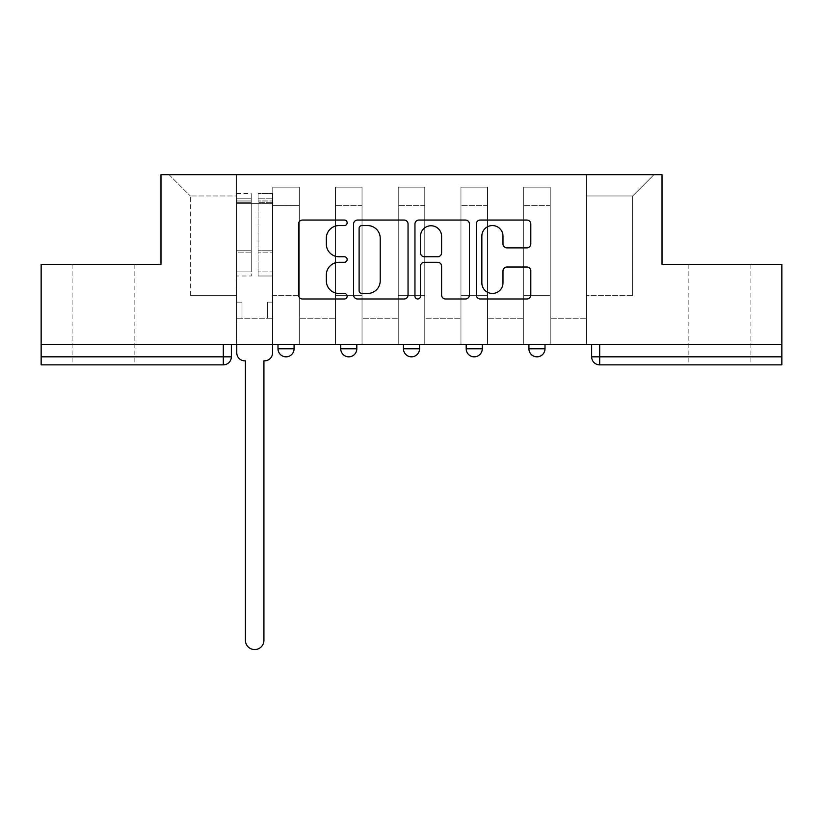 <?xml version="1.0" encoding="UTF-8"?>
<svg xmlns="http://www.w3.org/2000/svg" width="823" height="823" viewBox="0 0 823 823"><rect width="100%" height="100%" fill="white"/><g stroke="black" fill="none" stroke-linecap="round" stroke-linejoin="round"><path stroke-width="0.62" stroke-dasharray="4.12 3.09" d="M347.162 222.807A2.767 2.767 0 0 0 344.405 220.05L302.463 220.05A3.95 3.95 0 0 0 298.512 223.99L298.512 295.035A3.95 3.95 0 0 0 302.463 298.986L344.405 298.986A2.767 2.767 0 0 0 347.162 296.229A2.767 2.767 0 0 0 344.405 293.461L338.973 293.461A12.633 12.633 0 0 1 326.34 280.828L326.34 274.913A12.633 12.633 0 0 1 338.973 262.28L344.405 262.28A2.767 2.767 0 0 0 347.162 259.512A2.767 2.767 0 0 0 344.405 256.755L338.973 256.755A12.633 12.633 0 0 1 326.34 244.122L326.34 238.207A12.633 12.633 0 0 1 338.973 225.574L344.405 225.574A2.767 2.767 0 0 0 347.162 222.807M719.518 364.867L750.885 364.867L719.518 364.867M719.518 264.337L750.885 264.337L719.518 264.337M103.482 364.867L72.115 364.867L103.482 364.867M103.482 264.337L72.115 264.337L103.482 264.337M528.922 344.364L545.001 344.364L528.922 344.364L528.922 348.787L545.001 348.787M482.268 344.364L466.188 344.364L482.268 344.364L482.268 348.787A8.045 8.045 0 0 1 474.233 356.832M403.455 344.364L419.545 344.364L419.545 348.787A8.045 8.045 0 0 1 411.5 356.832A8.045 8.045 0 0 1 403.455 348.787L403.455 344.364L419.545 344.364M340.732 344.364L356.812 344.364L340.732 344.364M277.999 344.364L294.078 344.364L277.999 344.364L277.999 348.787L294.078 348.787M781.85 344.364L41.15 344.364L41.15 264.337L160.979 264.337L160.979 174.671L662.021 174.671L662.021 264.337L781.85 264.337L781.85 356.832L591.644 356.832M599.689 344.364L591.644 344.364L599.689 344.364L599.689 364.867L781.85 364.867L781.85 356.832M41.15 344.364L223.311 344.364L41.15 344.364L41.15 364.867L223.311 364.867A8.045 8.045 0 0 0 231.356 356.832L41.15 356.832M272.773 205.637L272.773 295.303L272.773 205.637L299.305 205.637L299.305 187.14L299.305 295.303L299.305 205.637L272.773 205.637M272.773 344.364L272.773 187.14L299.305 187.14L272.773 187.14L272.773 344.364L272.773 318.223L236.582 318.223L272.773 318.223L272.773 344.364L236.582 344.364L236.582 174.671L586.418 174.671L169.024 174.671L236.582 174.671L236.582 295.303L236.582 195.977L190.339 195.977L236.582 195.977L236.582 174.671L236.582 344.364L236.582 318.223L236.582 344.364L272.773 344.364M299.305 344.364L299.305 187.14L272.773 187.14L299.305 187.14L299.305 344.364L299.305 318.223L335.496 318.223L299.305 318.223L299.305 344.364L335.496 344.364L335.496 187.14L335.496 205.637L335.496 187.14L362.038 187.14L362.038 205.637L362.038 187.14L335.496 187.14L335.496 344.364L335.496 318.223L335.496 344.364L299.305 344.364M335.496 295.303L335.496 205.637L335.496 295.303L362.038 295.303L362.038 205.637L362.038 295.303L335.496 295.303M362.038 344.364L362.038 187.14L335.496 187.14L362.038 187.14L362.038 344.364L362.038 318.223L398.229 318.223L362.038 318.223L362.038 344.364L398.229 344.364L398.229 187.14L398.229 205.637L398.229 187.14L424.771 187.14L424.771 205.637L424.771 187.14L398.229 187.14L398.229 344.364L398.229 318.223L398.229 344.364L362.038 344.364M398.229 295.303L398.229 205.637L398.229 295.303L424.771 295.303L424.771 205.637L424.771 295.303L398.229 295.303M424.771 344.364L424.771 187.14L398.229 187.14L424.771 187.14L424.771 344.364L424.771 318.223L460.962 318.223L424.771 318.223L424.771 344.364L460.962 344.364L460.962 187.14L460.962 205.637L460.962 187.14L487.504 187.14L487.504 205.637L487.504 187.14L460.962 187.14L460.962 344.364L460.962 318.223L460.962 344.364L424.771 344.364M460.962 295.303L460.962 205.637L460.962 295.303L487.504 295.303L487.504 205.637L487.504 295.303L460.962 295.303M487.504 344.364L487.504 187.14L460.962 187.14L487.504 187.14L487.504 344.364L487.504 318.223L523.695 318.223L487.504 318.223L487.504 344.364L523.695 344.364L523.695 187.14L523.695 205.637L523.695 187.14L550.227 187.14L550.227 205.637L550.227 187.14L523.695 187.14L523.695 344.364L523.695 318.223L523.695 344.364L487.504 344.364M523.695 295.303L523.695 205.637L523.695 295.303L550.227 295.303L550.227 205.637L550.227 295.303L523.695 295.303M550.227 344.364L550.227 187.14L523.695 187.14L550.227 187.14L550.227 344.364L550.227 318.223L586.418 318.223L550.227 318.223L550.227 344.364L586.418 344.364L586.418 174.671L653.976 174.671L586.418 174.671L586.418 195.977L632.661 195.977L586.418 195.977L586.418 295.303L586.418 174.671L586.418 344.364L550.227 344.364L586.418 344.364L586.418 318.223L586.418 344.364L550.227 344.364M272.773 295.303L299.305 295.303L272.773 295.303M190.339 295.303L190.339 195.977L190.339 295.303L236.582 295.303L190.339 295.303M632.661 295.303L632.661 195.977L653.976 174.671L632.661 195.977L632.661 295.303L586.418 295.303L632.661 295.303M223.311 344.364L231.356 344.364L223.311 344.364L223.311 364.867M169.024 174.671L190.339 195.977L169.024 174.671M408.043 295.035L408.043 223.99A3.95 3.95 0 0 0 404.103 220.05L357.521 220.05A3.95 3.95 0 0 0 353.581 223.99L353.581 295.035A3.95 3.95 0 0 0 357.521 298.986L404.103 298.986A3.95 3.95 0 0 0 408.043 295.035M361.863 225.574A2.767 2.767 0 0 0 359.106 228.331L359.106 290.694A2.767 2.767 0 0 0 361.863 293.461L367.593 293.461A12.633 12.633 0 0 0 380.216 280.828L380.216 238.207A12.633 12.633 0 0 0 367.593 225.574L361.863 225.574M418.897 220.05L465.479 220.05A3.95 3.95 0 0 1 469.419 223.99L469.419 295.035A3.95 3.95 0 0 1 465.479 298.986L445.541 298.986A3.95 3.95 0 0 1 441.601 295.035L441.601 266.23A3.95 3.95 0 0 0 437.651 262.28L424.431 262.28A3.95 3.95 0 0 0 420.481 266.23L420.481 296.229A2.767 2.767 0 0 1 417.714 298.986A2.767 2.767 0 0 1 414.957 296.229L414.957 223.99A3.95 3.95 0 0 1 418.897 220.05M441.601 236.324A10.555 10.555 0 0 0 431.036 225.769A10.555 10.555 0 0 0 420.481 236.324L420.481 252.805A3.95 3.95 0 0 0 424.431 256.755L437.651 256.755A3.95 3.95 0 0 0 441.601 252.805L441.601 236.324M506.917 247.877L526.854 247.877A3.95 3.95 0 0 0 530.804 243.927L530.804 223.99A3.95 3.95 0 0 0 526.854 220.05L480.282 220.05A3.95 3.95 0 0 0 476.332 223.99L476.332 295.035A3.95 3.95 0 0 0 480.282 298.986L526.854 298.986A3.95 3.95 0 0 0 530.804 295.035L530.804 270.962A3.95 3.95 0 0 0 526.854 267.012L506.917 267.012A3.95 3.95 0 0 0 502.976 270.962L502.976 282.906A10.555 10.555 0 0 1 492.411 293.461A10.555 10.555 0 0 1 481.856 282.906L481.856 236.129A10.555 10.555 0 0 1 492.411 225.574A10.555 10.555 0 0 1 502.976 236.129L502.976 243.927A3.95 3.95 0 0 0 506.917 247.877M272.567 352.81L272.567 318.223L267.341 318.223L267.341 302.144L267.341 318.223L267.341 302.144L267.341 318.223L272.567 318.223L272.567 302.144L267.341 302.144L272.567 302.144L267.341 302.144L272.567 302.144L272.567 203.62L272.567 344.364L272.567 318.223L267.341 318.223L272.567 318.223L272.567 198.796L272.567 271.909L258.093 271.909L272.567 271.909L272.567 276.003L272.567 193.57L272.567 352.81A8.045 8.045 0 0 1 264.522 360.855A8.045 8.045 0 0 0 272.567 352.81A8.045 8.045 0 0 1 264.522 360.855L263.926 360.855L263.926 640.325A9.248 9.248 0 0 1 254.677 649.573A9.248 9.248 0 0 1 245.429 640.325A9.248 9.248 0 0 0 254.677 649.573A9.248 9.248 0 0 0 263.926 640.325A9.248 9.248 0 0 1 254.677 649.573A9.248 9.248 0 0 1 245.429 640.325L245.429 360.855L244.822 360.855A8.045 8.045 0 0 1 236.777 352.81A8.045 8.045 0 0 0 244.822 360.855A8.045 8.045 0 0 1 236.777 352.81L236.777 318.223L242.003 318.223L236.777 318.223L236.777 344.364L236.777 198.796L236.777 271.909L251.252 271.909L251.252 252.126L236.777 252.126L236.777 276.003L251.252 276.003L251.252 193.57L251.252 203.62L258.093 203.62L236.777 203.62L236.777 352.81M258.093 202.355L258.093 198.796L258.093 203.62L272.567 203.62L272.567 198.796L272.567 276.003L258.093 276.003L272.567 276.003L272.567 193.57L272.567 203.62L258.093 203.62L272.567 203.62L258.093 203.62L258.093 193.57L258.093 203.62L258.093 198.796L272.567 198.796L258.093 198.796L258.093 252.126L272.567 252.126L258.093 252.126L258.093 276.003L258.093 193.57L272.567 193.57L258.093 193.57L258.093 200.977L272.567 200.977L258.093 200.977L258.093 250.758L272.567 250.758L258.093 250.758L258.093 276.003L258.093 202.355L272.567 202.355L258.093 202.355M236.777 302.144L236.777 198.796L236.777 252.126L251.252 252.126L251.252 198.796L251.252 203.62L236.777 203.62L251.252 203.62L251.252 198.796L236.777 198.796L251.252 198.796L251.252 276.003L236.777 276.003L236.777 193.57L236.777 203.62L251.252 203.62L251.252 193.57L236.777 193.57L236.777 318.223L242.003 318.223L242.003 302.144L236.777 302.144L242.003 302.144L236.777 302.144L242.003 302.144L242.003 318.223L242.003 302.144L242.003 318.223L236.777 318.223L236.777 302.144M245.429 640.325L245.429 360.855L244.822 360.855M251.252 271.909L236.777 271.909L236.777 276.003L236.777 193.57L251.252 193.57L251.252 200.977L236.777 200.977L251.252 200.977L251.252 250.758L236.777 250.758L251.252 250.758L251.252 271.909M264.522 360.855L263.926 360.855L263.926 640.325M482.268 348.787L466.188 348.787M419.545 348.787L403.455 348.787M356.812 348.787L340.732 348.787M550.227 205.637L523.695 205.637L550.227 205.637M487.504 205.637L460.962 205.637L487.504 205.637M424.771 205.637L398.229 205.637L424.771 205.637M362.038 205.637L335.496 205.637L362.038 205.637M236.777 202.355L251.252 202.355L236.777 202.355M688.162 264.337L688.162 364.867M72.115 264.337L72.115 364.867M134.838 264.337L134.838 364.867M750.885 264.337L750.885 364.867"/><path stroke-width="1.23" d="M347.162 222.807A2.767 2.767 0 0 0 344.405 220.05L302.463 220.05A3.95 3.95 0 0 0 298.512 223.99L298.512 295.035A3.95 3.95 0 0 0 302.463 298.986L344.405 298.986A2.767 2.767 0 0 0 347.162 296.229A2.767 2.767 0 0 0 344.405 293.461L338.973 293.461A12.633 12.633 0 0 1 326.34 280.828L326.34 274.913A12.633 12.633 0 0 1 338.973 262.28L344.405 262.28A2.767 2.767 0 0 0 347.162 259.512A2.767 2.767 0 0 0 344.405 256.755L338.973 256.755A12.633 12.633 0 0 1 326.34 244.122L326.34 238.207A12.633 12.633 0 0 1 338.973 225.574L344.405 225.574A2.767 2.767 0 0 0 347.162 222.807M466.188 348.787L466.188 344.364L466.188 348.787A8.045 8.045 0 0 0 474.233 356.832A8.045 8.045 0 0 1 466.188 348.787L482.268 348.787A8.045 8.045 0 0 1 474.233 356.832M340.732 348.787L340.732 344.364L340.732 348.787A8.045 8.045 0 0 0 348.767 356.832A8.045 8.045 0 0 1 340.732 348.787L356.812 348.787A8.045 8.045 0 0 1 348.767 356.832A8.045 8.045 0 0 0 356.812 348.787L356.812 344.364L356.812 348.787M526.854 247.877A3.95 3.95 0 0 0 530.804 243.927L530.804 223.99A3.95 3.95 0 0 0 526.854 220.05L480.282 220.05A3.95 3.95 0 0 0 476.332 223.99L476.332 295.035A3.95 3.95 0 0 0 480.282 298.986L526.854 298.986A3.95 3.95 0 0 0 530.804 295.035L530.804 270.962A3.95 3.95 0 0 0 526.854 267.012L506.917 267.012A3.95 3.95 0 0 0 502.976 270.962L502.976 282.906A10.555 10.555 0 0 1 492.411 293.461A10.555 10.555 0 0 1 481.856 282.906L481.856 236.129A10.555 10.555 0 0 1 492.411 225.574A10.555 10.555 0 0 1 502.976 236.129L502.976 243.927A3.95 3.95 0 0 0 506.917 247.877L526.854 247.877M41.15 344.364L41.15 264.337L160.979 264.337L160.979 174.671L662.021 174.671L662.021 264.337L781.85 264.337L781.85 344.364L41.15 344.364L41.15 356.832L231.356 356.832L231.356 344.364L231.356 356.832A8.045 8.045 0 0 1 223.311 364.867L41.15 364.867L41.15 356.832M408.043 223.99A3.95 3.95 0 0 0 404.103 220.05L357.521 220.05A3.95 3.95 0 0 0 353.581 223.99L353.581 295.035A3.95 3.95 0 0 0 357.521 298.986L404.103 298.986A3.95 3.95 0 0 0 408.043 295.035L408.043 223.99M418.897 220.05L465.479 220.05A3.95 3.95 0 0 1 469.419 223.99L469.419 295.035A3.95 3.95 0 0 1 465.479 298.986L445.541 298.986A3.95 3.95 0 0 1 441.601 295.035L441.601 266.23A3.95 3.95 0 0 0 437.651 262.28L424.431 262.28A3.95 3.95 0 0 0 420.481 266.23L420.481 296.229A2.767 2.767 0 0 1 417.714 298.986A2.767 2.767 0 0 1 414.957 296.229L414.957 223.99A3.95 3.95 0 0 1 418.897 220.05M591.644 344.364L591.644 356.832L781.85 356.832L781.85 364.867L599.689 364.867A8.045 8.045 0 0 1 591.644 356.832L591.644 344.364M781.85 344.364L781.85 356.832M545.001 344.364L545.001 348.787A8.045 8.045 0 0 1 536.956 356.832A8.045 8.045 0 0 1 528.922 348.787A8.045 8.045 0 0 0 536.956 356.832A8.045 8.045 0 0 0 545.001 348.787L545.001 344.364M528.922 344.364L528.922 348.787L545.001 348.787M482.268 344.364L482.268 348.787M419.545 344.364L419.545 348.787A8.045 8.045 0 0 1 411.5 356.832A8.045 8.045 0 0 1 403.455 348.787L419.545 348.787M403.455 344.364L403.455 348.787M294.078 344.364L294.078 348.787A8.045 8.045 0 0 1 286.044 356.832A8.045 8.045 0 0 1 277.999 348.787A8.045 8.045 0 0 0 286.044 356.832A8.045 8.045 0 0 0 294.078 348.787L294.078 344.364M277.999 344.364L277.999 348.787L294.078 348.787M599.689 344.364L599.689 364.867A8.045 8.045 0 0 1 591.644 356.832M361.863 225.574A2.767 2.767 0 0 0 359.106 228.331L359.106 290.694A2.767 2.767 0 0 0 361.863 293.461L367.593 293.461A12.633 12.633 0 0 0 380.216 280.828L380.216 238.207A12.633 12.633 0 0 0 367.593 225.574L361.863 225.574M441.601 236.324A10.555 10.555 0 0 0 431.036 225.769A10.555 10.555 0 0 0 420.481 236.324L420.481 252.805A3.95 3.95 0 0 0 424.431 256.755L437.651 256.755A3.95 3.95 0 0 0 441.601 252.805L441.601 236.324M236.777 352.81L236.777 344.364L236.777 352.81A8.045 8.045 0 0 0 244.822 360.855L245.429 360.855L245.429 640.325A9.248 9.248 0 0 0 254.677 649.573A9.248 9.248 0 0 0 263.926 640.325L263.926 360.855L264.522 360.855A8.045 8.045 0 0 0 272.567 352.81L272.567 344.364L272.567 352.81M244.822 360.855L245.429 360.855L245.429 640.325M263.926 640.325L263.926 360.855L264.522 360.855M223.311 344.364L223.311 364.867"/></g></svg>
